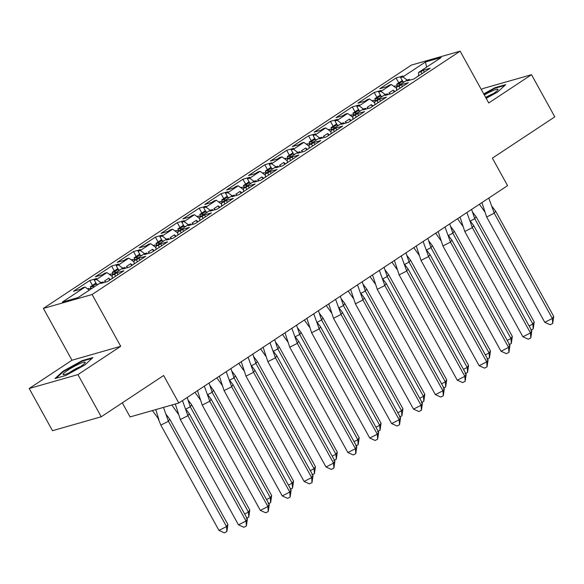 <?xml version="1.0" encoding="UTF-8"?>
<svg xmlns="http://www.w3.org/2000/svg" width="584" height="584" viewBox="0 0 584 584"><rect width="100%" height="100%" fill="white"/><g stroke="black" fill="none" stroke-linecap="round" stroke-linejoin="round"><path stroke-width="0.88" d="M120.713 346.312L71.978 360.226L29.2 388.506L77.935 374.599L120.713 346.312L92.111 294.511L460.141 51.166L488.735 102.974L531.513 74.686L482.778 88.6L481.333 89.556M531.513 74.686L554.8 116.873L492.385 158.14L507.569 185.646L178.821 403.018L130.086 416.932L122.304 402.843M77.935 374.599L101.222 416.786L52.487 430.693L29.2 388.506M71.978 360.226L43.377 308.418L411.406 65.079L460.141 51.166M92.111 294.511L43.377 308.418M387.922 94.63L387.491 93.856L385.199 94.506L374.826 101.368L374.745 104.886M100.791 282.568L96.579 279.451L94.287 280.108L96.674 278.531L89.754 280.51L73.482 291.263L80.402 289.292L82.789 287.715L85.074 287.058L62.357 302.081L78.044 297.606L100.769 282.583L103.061 281.926L100.674 283.503L107.595 281.524L123.866 270.772L116.946 272.743L114.559 274.319L112.267 274.976L122.647 268.114L124.939 267.457L122.552 269.034L129.473 267.063L145.744 256.303L138.824 258.281L136.437 259.851L134.152 260.508L144.525 253.646L146.818 252.989L144.43 254.566L151.351 252.595L167.623 241.834L160.702 243.813L158.315 245.389L156.03 246.039L166.403 239.177L168.696 238.528L166.316 240.104L173.236 238.126L189.501 227.366L182.58 229.344L180.201 230.921L177.908 231.571L188.289 224.709L190.574 224.059L188.194 225.636L195.114 223.657L211.379 212.904L204.458 214.876L202.079 216.452L199.786 217.109L210.167 210.247L212.459 209.59L210.072 211.167L216.993 209.189L233.264 198.436L226.344 200.407L223.957 201.984L221.664 202.641L232.045 195.779L234.337 195.122L231.95 196.698L238.871 194.727L255.142 183.967L248.222 185.946L245.835 187.522L243.543 188.172L253.923 181.31L256.215 180.653L253.828 182.23L260.749 180.259L277.02 169.499L270.1 171.477L267.713 173.054L265.428 173.703L275.801 166.841L278.094 166.192L275.714 167.769L282.634 165.79L298.899 155.03L291.978 157.008L289.598 158.585L287.306 159.242L297.687 152.373L299.972 151.723L297.592 153.3L304.512 151.322L320.777 140.569L313.856 142.54L311.476 144.117L309.184 144.774L319.565 137.912L321.857 137.255L319.47 138.831L326.39 136.86L342.662 126.1L335.742 128.071L333.354 129.648L331.062 130.305L341.443 123.443L343.735 122.786L341.348 124.363L348.268 122.392L364.54 111.632L357.62 113.61L355.233 115.187L352.94 115.836L363.321 108.974L365.613 108.325L363.226 109.901L370.147 107.923L386.418 97.163L379.498 99.141L377.111 100.718L374.826 101.368M96.579 279.451L106.952 272.589L112.237 276.495M122.677 268.107L118.457 264.99L116.165 265.64L118.552 264.063L111.632 266.041L95.36 276.794L102.28 274.823L104.667 273.246L106.952 272.589M118.457 264.99L128.838 258.128L134.116 262.026M144.555 253.638L140.335 250.521L138.043 251.171L140.43 249.594L133.51 251.573L117.238 262.333L124.158 260.354L126.545 258.778L128.838 258.128M140.335 250.521L150.716 243.659L155.994 247.558M166.433 239.17L162.213 236.053L159.928 236.71L162.308 235.133L155.388 237.104L139.123 247.864L146.037 245.886L148.424 244.309L150.716 243.659M162.213 236.053L172.594 229.191L177.872 233.096M188.311 224.701L184.091 221.584L181.806 222.241L184.186 220.664L177.266 222.635L161.001 233.396L167.922 231.417L170.302 229.848L172.594 229.191M184.091 221.584L194.472 214.722L199.757 218.628M210.189 210.24L205.977 207.116L203.685 207.773L206.072 206.196L199.151 208.174L182.88 218.927L189.8 216.956L192.18 215.379L194.472 214.722M205.977 207.116L216.35 200.254L221.635 204.159M232.074 195.771L227.855 192.654L225.563 193.304L227.95 191.727L221.029 193.706L204.758 204.466L211.678 202.487L214.065 200.911L216.35 200.254M227.855 192.654L238.236 185.792L243.513 189.691M253.952 181.303L249.733 178.186L247.441 178.835L249.828 177.266L242.907 179.237L226.636 189.997L233.556 188.019L235.943 186.442L238.236 185.792M249.733 178.186L260.114 171.324L265.392 175.229M275.831 166.834L271.611 163.717L269.326 164.374L271.706 162.797L264.786 164.768L248.514 175.528L255.434 173.55L257.821 171.973L260.114 171.324M271.611 163.717L281.992 156.855L287.27 160.761M297.709 152.366L293.489 149.248L291.204 149.905L293.584 148.329L286.664 150.307L270.399 161.06L277.32 159.089L279.7 157.512L281.992 156.855M293.489 149.248L303.87 142.387L309.155 146.292M319.587 137.904L315.375 134.787L313.082 135.437L315.469 133.86L308.549 135.838L292.277 146.591L299.198 144.62L301.578 143.043L303.87 142.387M315.375 134.787L325.748 127.925L331.033 131.823M341.472 123.436L337.253 120.319L334.961 120.968L337.348 119.392L330.427 121.37L314.156 132.13L321.076 130.152L323.463 128.575L325.748 127.925M337.253 120.319L347.633 113.457L352.911 117.355M363.35 108.967L359.131 105.85L356.839 106.507L359.226 104.93L352.305 106.901L336.034 117.661L342.954 115.683L345.341 114.106L347.633 113.457M359.131 105.85L369.511 98.988L374.789 102.893M385.228 94.498L381.009 91.381L378.717 92.038L381.104 90.462L374.183 92.433L357.912 103.193L364.832 101.215L367.219 99.645L369.511 98.988M381.009 91.381L391.389 84.519L396.667 88.425M407.106 80.037L402.887 76.913L400.602 77.57L402.982 75.993L396.061 77.971L379.797 88.724L386.717 86.753L389.097 85.176L391.389 84.519M402.887 76.913L425.473 61.984L441.161 57.509L418.582 72.438L418.502 75.949M387.491 93.856L385.111 95.433L392.032 93.455L408.296 82.702L401.376 84.673L398.996 86.249L396.704 86.906L407.084 80.044L409.369 79.388L406.99 80.964L413.91 78.986L430.174 68.233L423.254 70.204L420.874 71.781L418.582 72.438M110.551 279.568L108.733 278.225L104.521 281.006L105.887 282.014M112.267 274.976L112.194 278.488M132.429 265.107L130.612 263.756L126.4 266.538L127.765 267.545M134.152 260.508L134.072 264.019M154.307 250.638L152.49 249.288L148.285 252.076L149.643 253.084M156.03 246.039L155.95 249.55M176.193 236.17L174.368 234.826L170.163 237.608L171.521 238.615M177.908 231.571L177.828 235.089M198.071 221.701L196.246 220.358L192.041 223.139L193.406 224.147M199.786 217.109L199.713 220.621M219.949 207.24L218.131 205.889L213.919 208.671L215.284 209.678M221.664 202.641L221.591 206.152M241.827 192.771L240.009 191.421L235.797 194.202L237.162 195.209M243.543 188.172L243.47 191.683M263.705 178.303L261.887 176.959L257.683 179.741L259.041 180.748M265.428 173.703L265.348 177.215M285.591 163.834L283.766 162.491L279.561 165.272L280.919 166.279M287.306 159.242L287.226 162.753M307.469 149.365L305.644 148.022L301.439 150.803L302.804 151.811M309.184 144.774L309.111 148.285M329.347 134.904L327.529 133.553L323.317 136.335L324.682 137.342M331.062 130.305L330.989 133.816M351.225 120.435L349.407 119.085L345.195 121.873L346.56 122.881M352.94 115.836L352.867 119.348M373.103 105.967L371.285 104.624L367.081 107.405L368.438 108.412M394.988 91.498L393.163 90.155L388.959 92.936L390.316 93.944M396.704 86.906L396.624 90.418M426.583 67.145L425.473 61.984M178.821 403.018L163.637 375.519L101.222 416.786M85.074 287.058L89.286 290.168M398.755 82.848L396.061 77.971M409.8 80.161L409.369 79.388M402.894 81.731L400.602 77.57M421.925 73.686L420.874 71.781M424.305 72.109L423.254 70.204M376.877 97.316L374.183 92.433M354.999 111.785L352.305 106.901M333.121 126.246L330.427 121.37M311.243 140.715L308.549 135.838M289.357 155.183L286.664 150.307M267.479 169.652L264.786 164.768M245.601 184.121L242.907 179.237M223.723 198.582L221.029 193.706M201.845 213.05L199.151 208.174M179.96 227.519L177.266 222.635M158.082 241.988L155.388 237.104M136.203 256.456L133.51 251.573M114.325 270.918L111.632 266.041M92.447 285.386L89.754 280.51M381.016 96.199L378.717 92.038M400.047 88.155L398.996 86.249M402.427 86.578L401.376 84.673M103.485 282.7L103.061 281.926M96.586 284.269L94.287 280.108M115.61 276.225L114.559 274.319M117.997 274.648L116.946 272.743M125.363 268.231L124.939 267.457M118.464 269.801L116.165 265.64M137.488 261.756L136.437 259.851M139.875 260.179L138.824 258.281M147.248 253.763L146.818 252.989M140.343 255.339L138.043 251.171M159.374 247.295L158.315 245.389M161.753 245.718L160.702 243.813M169.126 239.301L168.696 238.528M162.221 240.871L159.928 236.71M181.252 232.826L180.201 230.921M183.632 231.249L182.58 229.344M191.004 224.833L190.574 224.059M184.099 226.402L181.806 222.241M203.13 218.358L202.079 216.452M205.517 216.781L204.458 214.876M212.883 210.364L212.459 209.59M205.984 211.934L203.685 207.773M225.008 203.889L223.957 201.984M227.395 202.312L226.344 200.407M234.761 195.895L234.337 195.122M227.862 197.465L225.563 193.304M246.886 189.428L245.835 187.522M249.273 187.851L248.222 185.946M256.646 181.434L256.215 180.653M249.74 183.004L247.441 178.835M268.771 174.959L267.713 173.054M271.151 173.382L270.1 171.477M278.524 166.966L278.094 166.192M271.618 168.535L269.326 164.374M290.649 160.49L289.598 158.585M293.029 158.914L291.978 157.008M300.402 152.497L299.972 151.723M293.497 154.066L291.204 149.905M312.528 146.022L311.476 144.117M314.915 144.445L313.856 142.54M322.28 138.028L321.857 137.255M315.382 139.598L313.082 135.437M334.406 131.553L333.354 129.648M336.793 129.977L335.742 128.071M344.159 123.56L343.735 122.786M337.26 125.137L334.961 120.968M356.284 117.092L355.233 115.187M358.671 115.515L357.62 113.61M366.037 109.098L365.613 108.325M359.138 110.668L356.839 106.507M378.162 102.623L377.111 100.718M380.549 101.047L379.498 99.141M394.193 92.024L393.163 90.155M372.315 106.492L371.285 104.624M350.437 120.954L349.407 119.085M328.558 135.422L327.529 133.553M306.68 149.891L305.644 148.022M284.795 164.359L283.766 162.491M262.917 178.828L261.887 176.959M241.039 193.289L240.009 191.421M219.161 207.758L218.131 205.889M197.282 222.227L196.246 220.358M175.404 236.695L174.368 234.826M153.519 251.156L152.49 249.288M131.641 265.625L130.612 263.756M109.763 280.094L108.733 278.225M486.187 98.353L497.597 92.038L505.7 84.636L494.845 87.739L483.72 93.893M92.936 357.561L82.081 360.664L63.116 371.161L55.005 378.556L65.868 375.461L84.833 364.964L92.936 357.561M495.108 88.213L494.845 87.739M82.337 361.138L82.081 360.664M63.379 371.636L63.116 371.161M481.924 202.604L486.654 217.014L494.217 213.182L488.771 198.071M479.413 204.261L484.713 211.7M495.575 211.116L553.705 316.411L552.347 318.477L552.698 323.448L550.179 324.733L544.777 322.317L552.347 318.477L494.217 213.182L495.575 211.116L492.035 206.459M544.777 322.317L486.654 217.014M553.705 316.411L552.698 323.448M472.544 212.028L476.084 216.679L474.726 218.744L471.602 209.43M529.104 325.945L532.849 324.04L534.214 321.974L476.084 216.679M534.214 321.974L533.207 329.018L532.849 324.04L474.726 218.744L470.229 221.022M533.207 329.018L530.681 330.296M393.674 86.213L395.47 85.965A21.404 10.768 56.5 0 1 397.879 86.125M404.259 81.906A21.404 10.768 -123.5 0 0 401.85 81.745L402.624 81.234M401.85 81.745L398.273 84.111L396.66 84.235L397.536 86.067M398.273 84.111A21.404 10.768 56.5 0 1 400.682 84.271M402.412 80.431L396.66 84.235M485.961 97.944A12.644 1.716 -28.9 0 0 497.875 89.892A12.644 1.716 -28.9 0 0 497.991 89.345A12.644 1.716 -28.9 0 0 484.319 94.973M493.21 93.703A8.658 1.175 -28.9 0 0 485.691 97.455M483.946 94.301L494.779 88.301L504.831 85.432M85.22 362.27A12.644 1.716 -28.9 0 0 73.234 366.949A12.644 1.716 -28.9 0 0 63.094 374.519A12.644 1.716 -28.9 0 0 63.605 374.694A12.644 1.716 -28.9 0 0 74.993 369.898A12.644 1.716 -28.9 0 0 85.111 362.817A12.644 1.716 -28.9 0 0 85.22 362.27M80.446 366.628A8.658 1.175 -28.9 0 0 69.314 372.767M56.159 378.235L63.634 371.402L82.015 361.226L92.06 358.357M460.046 217.073L464.776 231.483L472.339 227.643L466.893 212.539M457.535 218.73L462.835 226.169M473.697 225.577L531.827 330.88L530.462 332.946L530.819 337.917L528.294 339.194L522.899 336.778L530.462 332.946L472.339 227.643L473.697 225.577L470.156 220.927M522.899 336.778L464.776 231.483M531.827 330.88L530.819 337.917M438.168 231.534L442.891 245.952L450.461 242.112L445.015 227.008M435.657 233.198L440.956 240.637M451.819 240.046L509.949 345.348L508.584 347.414L508.941 352.386L506.416 353.663L501.021 351.247L508.584 347.414L450.461 242.112L451.819 240.046L448.278 235.396M501.021 351.247L442.891 245.952M509.949 345.348L508.941 352.386M416.282 246.003L421.013 260.413L428.576 256.58L423.137 241.477M413.779 247.66L419.078 255.098M429.941 254.514L488.071 359.81L486.706 361.876L487.056 366.854L484.537 368.132L479.143 365.715L486.706 361.876L428.576 256.58L429.941 254.514L426.4 249.864M479.143 365.715L421.013 260.413M488.071 359.81L487.056 366.854M394.404 260.471L399.135 274.882L406.698 271.049L401.259 255.938M391.901 262.128L397.2 269.567M408.063 268.983L466.185 374.278L464.827 376.344L465.178 381.323L462.659 382.6L457.265 380.184L464.827 376.344L406.698 271.049L408.063 268.983L404.515 264.333M457.265 380.184L399.135 274.882M466.185 374.278L465.178 381.323M372.526 274.94L377.257 289.35L384.819 285.518L379.381 270.407M370.015 276.597L375.315 284.036M386.177 283.452L444.307 388.747L442.949 390.813L443.3 395.784L440.781 397.062L435.379 394.645L442.949 390.813L384.819 285.518L386.177 283.452L382.637 278.794M435.379 394.645L377.257 289.35M444.307 388.747L443.3 395.784M450.666 226.49L454.206 231.147L452.841 233.213L449.724 223.891M507.219 340.406L510.971 338.508L512.336 336.442L454.206 231.147M512.336 336.442L511.321 343.48L510.971 338.508L452.841 233.213L448.351 235.491M511.321 343.48L508.803 344.764M371.796 100.674L373.592 100.426A21.404 10.768 56.5 0 1 375.994 100.594M382.381 96.375A21.404 10.768 -123.5 0 0 379.972 96.207L380.739 95.703M379.972 96.207L376.395 98.572L374.782 98.703L375.658 100.536M376.395 98.572A21.404 10.768 56.5 0 1 378.804 98.74M380.534 94.9L374.782 98.703M428.787 240.958L432.328 245.608L430.963 247.674L427.846 238.36M485.341 354.875L489.093 352.977L490.45 350.911L432.328 245.608M490.45 350.911L489.443 357.948L489.093 352.977L430.963 247.674L426.473 249.959M489.443 357.948L486.925 359.226M349.918 115.143L351.707 114.895A21.404 10.768 56.5 0 1 354.116 115.063M360.496 110.843A21.404 10.768 -123.5 0 0 358.094 110.675L358.861 110.164M358.094 110.675L354.517 113.04L352.904 113.172L353.78 114.997M354.517 113.04A21.404 10.768 56.5 0 1 356.926 113.208M358.656 109.369L352.904 113.172M406.902 255.427L410.45 260.077L409.085 262.143L405.968 252.828M463.462 369.344L467.215 367.445L468.572 365.38L410.45 260.077M468.572 365.38L467.565 372.417L467.215 367.445L409.085 262.143L404.595 264.421M467.565 372.417L465.046 373.694M328.033 129.612L329.829 129.363A21.404 10.768 56.5 0 1 332.238 129.531M338.618 125.312A21.404 10.768 -123.5 0 0 336.209 125.144L336.983 124.633M336.209 125.144L332.632 127.509L331.026 127.633L331.894 129.465M332.632 127.509A21.404 10.768 56.5 0 1 335.041 127.677M336.771 123.83L331.026 127.633M385.024 269.896L388.564 274.546L387.207 276.612L384.082 267.297M441.584 383.812L445.336 381.907L446.694 379.841L388.564 274.546M446.694 379.841L445.687 386.885L445.336 381.907L387.207 276.612L382.71 278.889M445.687 386.885L443.161 388.163M306.155 144.08L307.951 143.832A21.404 10.768 56.5 0 1 310.359 143.993M316.74 139.773A21.404 10.768 -123.5 0 0 314.331 139.612L315.104 139.102M314.331 139.612L310.754 141.978L309.148 142.102L310.016 143.934M310.754 141.978A21.404 10.768 56.5 0 1 313.163 142.138M314.893 138.298L309.148 142.102M363.146 284.364L366.686 289.014L365.328 291.08L362.204 281.765M419.706 398.281L423.451 396.375L424.816 394.309L366.686 289.014M424.816 394.309L423.809 401.354L423.451 396.375L365.328 291.08L360.832 293.358M423.809 401.354L421.283 402.631M284.277 158.541L286.072 158.3A21.404 10.768 56.5 0 1 288.481 158.461M294.862 154.242A21.404 10.768 -123.5 0 0 292.453 154.081L293.226 153.57M292.453 154.081L288.876 156.439L287.262 156.57L288.138 158.403M288.876 156.439A21.404 10.768 56.5 0 1 291.285 156.607M293.015 152.767L287.262 156.57M350.648 289.401L355.379 303.819L362.941 299.979L357.496 284.875M348.137 291.066L353.437 298.504M364.299 297.913L422.429 403.216L421.064 405.281L421.422 410.253L418.896 411.53L413.501 409.114L421.064 405.281L362.941 299.979L364.299 297.913L360.759 293.263M413.501 409.114L355.379 303.819M422.429 403.216L421.422 410.253M341.268 298.826L344.808 303.483L343.443 305.549L340.326 296.227M397.828 412.742L401.573 410.844L402.938 408.778L344.808 303.483M402.938 408.778L401.923 415.815L401.573 410.844L343.443 305.549L338.954 307.826M401.923 415.815L399.405 417.093M262.399 173.01L264.194 172.762A21.404 10.768 56.5 0 1 266.603 172.93M272.983 168.71A21.404 10.768 -123.5 0 0 270.575 168.542L271.341 168.031M270.575 168.542L266.998 170.908L265.384 171.039L266.26 172.864M266.998 170.908A21.404 10.768 56.5 0 1 269.406 171.076M271.137 167.236L265.384 171.039M328.77 303.87L333.493 318.287L341.063 314.447L335.618 299.344M326.259 305.527L331.559 312.973M342.421 312.382L400.551 417.677L399.186 419.743L399.544 424.721L397.018 425.999L391.623 423.582L399.186 419.743L341.063 314.447L342.421 312.382L338.881 307.731M391.623 423.582L333.493 318.287M400.551 417.677L399.544 424.721M319.39 313.294L322.93 317.944L321.565 320.01L318.448 310.695M375.943 427.211L379.695 425.313L381.053 423.247L322.93 317.944M381.053 423.247L380.045 430.284L379.695 425.313L321.565 320.01L317.076 322.288M380.045 430.284L377.527 431.561M240.52 187.479L242.309 187.23A21.404 10.768 56.5 0 1 244.718 187.398M251.105 183.179A21.404 10.768 -123.5 0 0 248.696 183.011L249.463 182.5M248.696 183.011L245.119 185.376L243.506 185.5L244.382 187.333M245.119 185.376A21.404 10.768 56.5 0 1 247.528 185.544M249.258 181.704L243.506 185.5M306.892 318.338L311.615 332.749L319.178 328.916L313.739 313.805M304.381 319.995L309.681 327.434M320.543 326.85L378.673 432.145L377.308 434.211L377.658 439.19L375.14 440.467L369.745 438.051L377.308 434.211L319.178 328.916L320.543 326.85L317.002 322.2M369.745 438.051L311.615 332.749M378.673 432.145L377.658 439.19M297.504 327.763L301.052 332.413L299.687 334.479L296.57 325.164M354.065 441.679L357.817 439.774L359.175 437.708L301.052 332.413M359.175 437.708L358.167 444.752L357.817 439.774L299.687 334.479L295.197 336.756M358.167 444.752L355.649 446.03M218.635 201.947L220.431 201.699A21.404 10.768 56.5 0 1 222.84 201.867M229.22 197.648A21.404 10.768 -123.5 0 0 226.811 197.48L227.585 196.969M226.811 197.48L223.234 199.845L221.628 199.969L222.497 201.801M223.234 199.845A21.404 10.768 56.5 0 1 225.643 200.005M227.373 196.166L221.628 199.969M285.007 332.807L289.737 347.217L297.3 343.385L291.861 328.274M282.503 334.464L287.803 341.903M298.665 341.319L356.787 446.614L355.43 448.68L355.78 453.651L353.262 454.936L347.867 452.52L355.43 448.68L297.3 343.385L298.665 341.319L295.124 336.661M347.867 452.52L289.737 347.217M356.787 446.614L355.78 453.651M275.626 342.231L279.167 346.881L277.809 348.947L274.684 339.632M332.187 456.148L335.939 454.243L337.296 452.177L279.167 346.881M337.296 452.177L336.289 459.221L335.939 454.243L277.809 348.947L273.312 351.225M336.289 459.221L333.763 460.499M196.757 216.416L198.553 216.168A21.404 10.768 56.5 0 1 200.962 216.328M207.342 212.109A21.404 10.768 -123.5 0 0 204.933 211.948L205.707 211.437M204.933 211.948L201.356 214.313L199.75 214.438L200.619 216.27M201.356 214.313A21.404 10.768 56.5 0 1 203.765 214.474M205.495 210.634L199.75 214.438M263.128 347.276L267.859 361.686L275.422 357.846L269.983 342.742M260.617 348.933L265.924 356.371M276.787 355.78L334.909 461.083L333.552 463.149L333.902 468.12L331.383 469.397L325.989 466.981L333.552 463.149L275.422 357.846L276.787 355.78L273.239 351.13M325.989 466.981L267.859 361.686M334.909 461.083L333.902 468.12M253.748 356.693L257.288 361.35L255.931 363.416L252.806 354.094M310.308 470.609L314.053 468.711L315.418 466.645L257.288 361.35M315.418 466.645L314.411 473.682L314.053 468.711L255.931 363.416L251.434 365.693M314.411 473.682L311.885 474.967M174.879 230.877L176.675 230.629A21.404 10.768 56.5 0 1 179.084 230.797M185.464 226.577A21.404 10.768 -123.5 0 0 183.055 226.409L183.829 225.906M183.055 226.409L179.478 228.775L177.864 228.906L178.74 230.738M179.478 228.775A21.404 10.768 56.5 0 1 181.887 228.943M183.617 225.103L177.864 228.906M241.25 361.737L245.981 376.154L253.544 372.315L248.098 357.211M238.739 363.401L244.039 370.84M254.901 370.249L313.031 475.551L311.673 477.617L312.024 482.588L309.498 483.866L304.103 481.45L311.673 477.617L253.544 372.315L254.901 370.249L251.361 365.599M304.103 481.45L245.981 376.154M313.031 475.551L312.024 482.588M231.87 371.161L235.41 375.811L234.053 377.877L230.928 368.562M288.43 485.078L292.175 483.18L293.54 481.114L235.41 375.811M293.54 481.114L292.526 488.151L292.175 483.18L234.053 377.877L229.556 380.162M292.526 488.151L290.007 489.429M153.001 245.346L154.797 245.097A21.404 10.768 56.5 0 1 157.206 245.265M163.586 241.046A21.404 10.768 -123.5 0 0 161.177 240.878L161.951 240.367M161.177 240.878L157.6 243.243L155.986 243.375L156.862 245.2M157.6 243.243A21.404 10.768 56.5 0 1 160.009 243.411M161.739 239.571L155.986 243.375M219.372 376.206L224.095 390.623L231.666 386.783L226.22 371.679M216.861 377.863L222.161 385.301M233.023 384.717L291.153 490.012L289.788 492.078L290.146 497.057L287.62 498.334L282.225 495.918L289.788 492.078L231.666 386.783L233.023 384.717L229.483 380.067M282.225 495.918L224.095 390.623M291.153 490.012L290.146 497.057M209.992 385.63L213.532 390.28L212.167 392.346L209.05 383.031M266.545 499.546L270.297 497.648L271.655 495.582L213.532 390.28M271.655 495.582L270.647 502.62L270.297 497.648L212.167 392.346L207.678 394.623M270.647 502.62L268.129 503.897M131.123 259.814L132.911 259.566A21.404 10.768 56.5 0 1 135.32 259.734M141.708 255.515A21.404 10.768 -123.5 0 0 139.299 255.347L140.065 254.836M139.299 255.347L135.722 257.712L134.108 257.836L134.984 259.668M135.722 257.712A21.404 10.768 56.5 0 1 138.131 257.88M139.861 254.033L134.108 257.836M197.494 390.674L202.217 405.084L209.78 401.252L204.342 386.141M194.983 392.331L200.283 399.77M211.145 399.186L269.275 504.481L267.91 506.547L268.26 511.526L265.742 512.803L260.347 510.387L267.91 506.547L209.78 401.252L211.145 399.186L207.605 394.536M260.347 510.387L202.217 405.084M269.275 504.481L268.26 511.526M188.106 400.098L191.654 404.749L190.289 406.814L187.172 397.5M244.667 514.015L248.419 512.11L249.777 510.044L191.654 404.749M249.777 510.044L248.769 517.088L248.419 512.11L190.289 406.814L185.8 409.092M248.769 517.088L246.251 518.366M109.237 274.283L111.033 274.035A21.404 10.768 56.5 0 1 113.442 274.195M119.822 269.976A21.404 10.768 -123.5 0 0 117.413 269.815L118.187 269.304M117.413 269.815L113.843 272.18L112.23 272.305L113.099 274.137M113.843 272.18A21.404 10.768 56.5 0 1 116.245 272.341M117.983 268.501L112.23 272.305M175.302 404.026L180.339 419.553L187.902 415.72L182.463 400.609M171.842 405.011L178.405 414.239M189.267 413.654L247.39 518.95L246.032 521.016L246.382 525.987L243.864 527.264L238.469 524.848L246.032 521.016L187.902 415.72L189.267 413.654L185.727 408.997M238.469 524.848L180.339 419.553M247.39 518.95L246.382 525.987M163.491 407.398L168.411 421.283L226.541 526.578L226.891 531.557L227.899 524.512L226.541 526.578L218.971 530.418L160.848 425.115L157.899 417.969L152.351 410.574M166.228 414.567L169.769 419.217L168.411 421.283L160.848 425.115M158.906 419.801L155.804 409.588M227.899 524.512L169.769 419.217M218.971 530.418L224.365 532.834L226.891 531.557M87.359 288.744L89.155 288.503A21.404 10.768 56.5 0 1 91.564 288.664M97.944 284.444A21.404 10.768 -123.5 0 0 95.535 284.284L96.309 283.773M95.535 284.284L91.958 286.642L90.352 286.773L91.221 288.606M91.958 286.642A21.404 10.768 56.5 0 1 94.367 286.81M96.097 282.97L90.352 286.773M395.47 85.965L394.346 86.702M373.592 100.426L372.468 101.171M351.707 114.895L350.582 115.639M329.829 129.363L328.704 130.108M307.951 143.832L306.826 144.577M286.072 158.3L284.948 159.038M264.194 172.762L263.07 173.506M242.309 187.23L241.185 187.975M220.431 201.699L219.307 202.444M198.553 216.168L197.428 216.905M176.675 230.629L175.55 231.373M154.797 245.097L153.672 245.842M132.911 259.566L131.787 260.311M111.033 274.035L109.909 274.779M89.155 288.503L88.031 289.241"/></g></svg>
